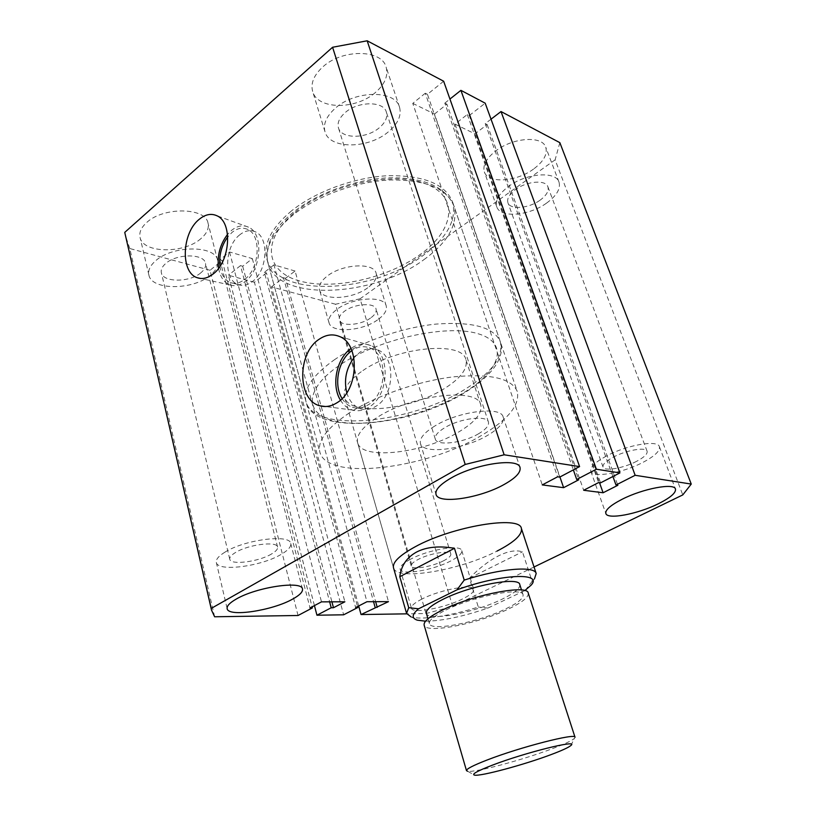 <?xml version="1.0" encoding="UTF-8"?>
<svg xmlns="http://www.w3.org/2000/svg" width="816" height="816" viewBox="0 0 816 816"><rect width="100%" height="100%" fill="white"/><g stroke="black" fill="none" stroke-linecap="round" stroke-linejoin="round"><path stroke-width="0.61" stroke-dasharray="4.08 3.06" d="M349.401 412.886C327.022 427.89 317.179 440.977 319.872 452.156C326.961 481.379 425.891 469.016 481.103 435.673C507.991 419.822 520.047 405.083 517.273 391.435C511.55 378.287 490.283 373.422 453.441 376.849C418.241 381.021 376.033 395.709 349.401 412.886M291.455 210.936C271.32 227.97 263.119 243.994 266.873 258.998C276.634 298.319 372.331 293.587 422.555 255.867C446.995 238.058 456.991 220.055 452.533 201.878C445.271 184.069 423.922 175.338 388.477 175.695C354.736 177.194 315.466 191.536 291.455 210.936M340.435 400.126C343.546 405.246 347.596 408.551 352.594 410.05C358.02 411.529 363.467 410.581 368.934 407.184C389.528 395.525 390.803 352.696 370.923 345.586C364.507 342.955 358.061 343.791 351.584 348.075L350.972 348.503M342.108 398.555C344.801 402.89 348.259 405.787 352.481 407.245C357.683 408.898 362.936 408.082 368.23 404.807C387.518 393.863 388.212 353.644 369.373 347.82C363.661 345.749 357.949 346.606 352.257 350.38L351.89 350.635M346.78 392.771C349.258 400.952 353.756 406.246 360.264 408.632C365.466 410.285 370.699 409.479 375.982 406.225C395.219 395.383 395.882 355.46 377.074 349.656C371.372 347.596 365.68 348.432 359.999 352.175L353.92 357.826M218.586 268.28C220.208 276.991 224.023 282.55 230.03 284.957C234.926 286.579 239.945 285.447 245.096 281.561C261.559 269.923 263.792 233.284 248.492 227.154C242.984 224.686 237.334 225.767 231.52 230.398L227.552 234.396M219.973 266.312C221.258 274.615 224.675 280 230.234 282.479C234.855 284.203 239.629 283.213 244.545 279.5C259.906 268.617 261.681 234.365 247.238 229.225C242.281 227.215 237.221 228.266 232.05 232.387L227.766 236.844M239.802 234.773C224.604 246.177 223.329 279.745 238.037 284.549C242.658 286.273 247.432 285.294 252.338 281.612C267.689 270.82 269.433 236.793 254.99 231.662C250.033 229.653 244.973 230.693 239.802 234.773M357.612 442.711C355.898 435.479 362.314 427.125 376.839 417.639C411.611 394.618 478.115 387.212 480.746 404.828C482.491 413.018 475.218 422.015 458.939 431.837C424.32 453.145 361.59 460.734 357.612 442.711L393.496 567.824C396.178 581.349 460.224 570.323 497.005 551.096M224.961 552.146C218.627 556.053 215.74 559.47 216.311 562.408C217.515 572.189 261.497 566.386 281.255 554.329C288.15 550.28 291.312 546.679 290.731 543.507C290.231 533.868 244.8 539.519 224.961 552.146M422.005 599.015C414.518 602.83 410.999 605.9 411.437 608.216C412.253 614.03 444.485 608.063 462.499 598.985C470.393 595.068 474.147 591.886 473.739 589.417C473.341 583.613 440.13 589.631 422.005 599.015M410.387 559.317C403.053 563.285 399.646 566.569 400.166 569.17C401.186 575.698 433.214 570.302 450.891 560.878C458.643 556.818 462.274 553.401 461.774 550.637C461.142 544.139 428.155 549.556 410.387 559.317M606.4 456.042C595.119 462.223 589.917 467.272 590.804 471.209C592.559 478.329 622.639 473.096 642.886 462.407C654.697 456.154 660.205 450.922 659.399 446.689C657.961 439.589 626.78 444.944 606.4 456.042M434.704 426.074C424.024 432.735 419.271 438.549 420.444 443.516C422.933 454.869 464.059 449.504 487.662 435.316C499.137 428.512 504.298 422.413 503.135 417.007C501.218 405.807 458.398 411.152 434.704 426.074M533.582 169.045C516.324 181.948 487.876 183.835 484.357 171.911C482.501 165.362 486.336 158.335 495.883 150.827C513.101 137.394 542.426 135.497 545.761 147.247C547.699 154.234 543.629 161.497 533.582 169.045M546.332 203.276C528.737 215.954 500.086 218.209 496.76 206.785C494.996 200.501 498.994 193.678 508.735 186.313C526.3 173.104 555.849 170.85 559.001 182.111C560.806 188.812 556.583 195.86 546.332 203.276M375.34 92.565C355.756 109.987 317.342 109.772 312.65 91.412C310.508 83.375 313.834 75.266 322.616 67.085C342.057 48.746 381.725 49.195 386.111 67.075C388.457 75.766 384.866 84.262 375.34 92.565M388.243 131.937C368.22 149.042 329.47 149.41 325.003 131.753C322.952 124.022 326.431 116.147 335.427 108.11C355.327 90.086 395.372 89.944 399.524 107.151C401.737 115.515 397.984 123.777 388.243 131.937M367.73 287.783C352.379 299.431 321.943 301.033 319.556 289.945C318.475 285.508 321.116 280.826 327.471 275.92C342.791 263.823 374.014 262.344 376.145 273.258C377.267 277.96 374.462 282.805 367.73 287.783M377.512 319.923C361.896 331.327 331.265 333.346 329.021 322.748C328.012 318.505 330.735 313.976 337.192 309.172C352.798 297.31 384.234 295.412 386.203 305.847C387.263 310.345 384.367 315.037 377.512 319.923M200.909 238.629C184.09 253.909 142.82 253.521 140.046 237.344C139.016 232.438 141.188 227.531 146.574 222.625C163.312 206.581 205.703 207.397 208.019 223.135C209.161 228.419 206.795 233.58 200.909 238.629M210.242 275.318C193.096 290.272 151.501 290.547 148.889 275.023C147.91 270.331 150.154 265.577 155.642 260.763C172.737 245.055 215.495 245.198 217.617 260.304C218.698 265.363 216.25 270.371 210.242 275.318M379.195 127.857C366.323 138.955 341.282 139.159 338.446 127.867C337.11 122.828 339.385 117.718 345.25 112.537C358.061 101.062 383.642 100.949 386.345 112.057C387.753 117.351 385.366 122.624 379.195 127.857M478.625 433.735C463.437 442.935 436.825 446.372 435.295 439.1C434.54 435.866 437.641 432.092 444.598 427.798C459.826 418.292 487.142 414.865 488.437 422.076C489.182 425.493 485.918 429.379 478.625 433.735M539.845 200.348C528.533 208.559 510.02 209.998 507.909 202.684C506.767 198.604 509.357 194.188 515.681 189.445C526.983 181.019 545.863 179.571 547.903 186.823C549.066 191.077 546.383 195.585 539.845 200.348M636.613 461.315C623.577 468.231 604.126 471.607 603.034 467.027C602.473 464.467 605.849 461.203 613.163 457.215C626.249 450.136 646.16 446.709 647.119 451.279C647.649 453.961 644.14 457.307 636.613 461.315M370.535 318.056C360.499 325.441 340.721 326.726 339.313 319.933C338.65 317.179 340.425 314.252 344.617 311.151C354.654 303.583 374.768 302.348 376.064 309.07C376.737 311.926 374.901 314.925 370.535 318.056M443.894 560.612C432.521 566.702 411.835 570.17 411.223 565.978C410.887 564.295 413.1 562.163 417.863 559.603C429.277 553.37 450.371 549.892 450.82 554.074C451.146 555.829 448.831 558.011 443.894 560.612M200.838 272.819C189.822 282.509 162.955 282.632 161.344 272.717C160.691 269.647 162.17 266.567 165.75 263.456C176.746 253.45 204.092 253.501 205.51 263.252C206.193 266.455 204.643 269.647 200.838 272.819M271.595 553.952C258.886 561.765 230.459 565.478 229.765 559.215C229.398 557.297 231.285 555.074 235.416 552.554C248.166 544.496 277.195 540.855 277.593 547.067C277.96 549.076 275.971 551.371 271.595 553.952M443.649 81.223L427.451 94.33L559.715 477.105M427.451 94.33L425.279 93.228L557.583 476.809M425.279 93.228L412.774 103.377L542.263 484.918M412.774 103.377L434.489 114.036L559.929 476.993M434.489 114.036L446.903 104.183L578.758 479.788M446.903 104.183L444.812 103.132L573.352 469.894M444.812 103.132L449.942 99.052M491.018 119.187L485.224 123.614L487.142 124.583L474.953 133.875L454.991 124.093L467.293 114.526L469.282 115.535L600.556 482.848M469.282 115.535L485.194 103.183M467.293 114.526L598.618 482.572M454.991 124.093L583.675 490.263M474.953 133.875L599.505 482.705M487.142 124.583L617.845 485.285M485.224 123.614L612.908 476.503M559.847 142.657L555.115 159.844L682.778 494.914M534.041 566.987L452.666 606.421L426.003 613.55L406.735 613.846M555.115 159.844L360.07 298.789L452.666 606.421M360.07 298.789L335.519 304.235L426.003 613.55M335.519 304.235L271.453 286.895L358.693 605.972M271.453 286.895L283.448 277.726L373.555 601.698M283.448 277.726L285.498 278.307L375.646 601.688M285.498 278.307L295.066 271.014L388.477 601.647M295.066 271.014L273.931 264.874L366.965 601.718M273.931 264.874L264.333 272.34L355.633 607.543M264.333 272.34L266.444 272.942L357.541 606.563M266.444 272.942L254.419 282.275L343.628 614.805M254.419 282.275L228.398 275.237L314.435 605.605M298.044 615.499L210.049 270.269L222.166 260.467L219.881 259.825L229.541 251.981L252.328 258.601L242.689 266.251L240.485 265.628L329.644 601.841M240.485 265.628L228.398 275.237M242.689 266.251L331.908 601.831M252.328 258.601L344.882 601.79M229.541 251.981L321.494 601.861M219.881 259.825L310.029 607.94M222.166 260.467L312.1 606.839M210.049 270.269L129.795 248.533L214.618 616.774M129.795 248.533L125.389 235.487M575.025 737.256L574.444 738.388C571.792 740.704 564.376 744.161 552.177 748.751C522.556 760.002 474.606 772.874 467.599 771.253L474.535 775.139M528.258 593.11C528.819 597.169 522.056 602.545 507.96 609.246C477.625 623.863 425.615 634.093 424.147 625.148M445.975 609.98C473.576 596.139 522.699 586.745 523.076 594.813C523.586 598.444 517.528 603.269 504.89 609.287C477.574 622.475 430.654 631.686 429.389 623.628C428.747 620.344 434.285 615.794 445.975 609.98M519.782 584.603C520.333 588.356 514.335 593.273 501.758 599.352C474.565 612.683 427.727 621.67 426.37 613.336M531.114 585.164L534.439 578.942L532.114 581.4L522.454 551.82C515.977 549.79 507.991 551.137 498.525 555.859C489.029 560.684 479.318 568.13 469.404 578.177L478.309 607.043C450.595 615.907 421.668 620.333 411.07 616.896L417.323 620.17M362.936 370.535C396.862 346.729 462.743 340.629 465.905 359.683C467.894 368.567 460.928 378.063 445.006 388.192C411.162 410.224 348.932 416.609 344.505 397.035C342.618 389.181 348.758 380.348 362.936 370.535M425.544 621.2C442.292 620.956 463.08 616.58 487.907 608.073L524.79 590.611M532.114 581.4L525.198 590.417M487.907 608.073L478.309 607.043M469.404 578.177L522.454 551.82M423.81 259.733C448.31 241.954 458.347 224.023 453.92 205.938C446.689 188.221 425.34 179.571 389.854 179.989C356.092 181.54 316.751 195.891 292.689 215.251C272.503 232.244 264.282 248.207 268.005 263.129C277.715 302.246 373.483 297.361 423.81 259.733M295.147 212.201C329.756 183.814 395.689 170.473 427.655 184.61C460.173 198.298 453.176 231.407 419.648 254.878C386.458 278.552 333.265 290.404 299.696 280.99C265.751 271.993 260.1 240.373 295.147 212.201M464.304 392.343C500.269 370.739 509.98 342.822 477.584 333.581C445.771 323.932 376.788 339.497 339.293 365.446C301.359 391.241 305.347 416.966 339.629 422.035C373.493 427.482 428.655 414.11 464.304 392.343M334.203 359.907C360.131 342.098 401.564 327.491 436.387 324.054C472.872 321.473 494.19 327.4 500.33 341.833C503.564 356.735 492.068 372.371 465.834 388.763C411.937 423.31 313.834 433.622 306 401.615C303.022 389.385 312.416 375.472 334.203 359.907M266.873 258.998L319.872 452.156M352.594 410.05L325.451 406.521M360.264 408.632L352.481 407.245M230.03 284.957L200.573 278.46M238.037 284.549L230.234 282.479M216.311 562.408L227.154 608.654M400.166 569.17L411.437 608.216M590.804 471.209L605.849 513.509M420.444 443.516L436.019 494.363M496.76 206.785L484.357 171.911M325.003 131.753L312.65 91.412M329.021 322.748L319.556 289.945M148.889 275.023L140.046 237.344M435.295 439.1L338.446 127.867M603.034 467.027L507.909 202.684M411.223 565.978L339.313 319.933M229.765 559.215L161.344 272.717M277.593 547.067L205.51 263.252M450.82 554.074L376.064 309.07M647.119 451.279L547.903 186.823M488.437 422.076L386.345 112.057M217.617 260.304L208.019 223.135M386.203 305.847L376.145 273.258M399.524 107.151L386.111 67.075M559.001 182.111L545.761 147.247M503.135 417.007L520.037 467.568M659.399 446.689L675.475 489.059M461.774 550.637L473.739 589.417M290.731 543.507L302.481 589.03M480.746 404.828L465.905 359.683M254.99 231.662L247.238 229.225M248.492 227.154L216.893 215.75M377.074 349.656L369.373 347.82M370.923 345.586L339.425 336.478M452.533 201.878L517.273 391.435M570.894 745.498L574.444 738.388M523.076 594.813L521.526 590.019M453.92 205.938C445.638 186.65 423.953 177.276 388.865 177.806C355.521 179.163 316.924 193.157 292.975 212.486C272.493 229.531 264.17 246.412 268.005 263.129L306 401.615C313.018 436.142 411.223 427.084 465.569 392.098C480.257 383.122 490.742 373.514 497.046 363.263C502.931 351.461 501.718 348.004 500.33 341.833L453.92 205.938M393.496 567.824L344.505 397.035M429.389 623.628L427.972 618.803"/><path stroke-width="1.22" d="M319.107 339.283C296.953 353.399 297.35 400.615 319.943 405.807C325.635 407.378 331.347 406.337 337.11 402.676C358.816 390.068 360.295 343.975 339.425 336.478C332.683 333.703 325.91 334.642 319.107 339.283M350.972 348.503C336.539 358.387 331.061 385.356 340.435 400.126M351.89 350.635C338.375 359.652 333.234 384.928 342.108 398.555M353.92 357.826C346.147 368.363 343.76 380.021 346.78 392.771M199.155 219.371C181.652 233.07 180.346 272.86 197.39 277.756C202.48 279.46 207.723 278.215 213.119 274.013C230.387 261.446 232.856 222.146 216.893 215.75C211.15 213.16 205.234 214.363 199.155 219.371M227.552 234.396C219.994 244.402 217.005 255.704 218.586 268.28M227.766 236.844C221.462 245.626 218.861 255.439 219.973 266.312M497.005 551.096C514.294 542.201 522.424 534.664 521.383 528.472C520.302 515.069 452.156 526.238 414.977 546.893C399.473 555.421 392.312 562.397 393.496 567.824L406.572 613.408L408.724 607.685L399.799 576.698L454.461 548.301C439.12 545.669 426.472 546.924 416.507 552.075C406.776 557.43 401.217 565.641 399.799 576.698M236.14 599.128C229.663 602.851 226.664 606.033 227.154 608.654C228.113 617.396 272.462 610.623 292.658 599.087C299.696 595.211 302.971 591.865 302.481 589.03C302.277 580.38 256.438 587.061 236.14 599.128M622.067 499.3C610.521 505.257 605.115 510 605.849 513.509C607.328 519.863 637.612 514.111 658.298 503.788C670.375 497.75 676.097 492.844 675.475 489.059C674.332 482.695 642.906 488.59 622.067 499.3M450.952 478.105C439.987 484.5 435.01 489.916 436.019 494.363C438.131 504.543 479.624 498.28 503.829 484.653C515.6 478.115 521.006 472.413 520.037 467.568C518.537 457.49 475.3 463.784 450.952 478.105M465.212 464.457L211.211 608.42L124.746 232.387L332.581 47.267L465.212 464.457L504.135 454.798L367.18 40.8L332.581 47.267M367.18 40.8L443.649 81.223L579.584 466.599L504.135 454.798M579.584 466.599L559.715 477.105L557.583 476.809L542.263 484.918L563.621 487.672L578.758 479.788L576.718 479.492L596.374 469.22L460.897 90.341L449.942 99.052M559.929 476.993L563.621 487.672M573.352 469.894L576.718 479.492M460.897 90.341L485.194 103.183L619.915 472.903L596.374 469.22M599.505 482.705L603.095 492.762L583.675 490.263L598.618 482.572L600.556 482.848L619.915 472.903M612.908 476.503L615.998 485.02L617.845 485.285L603.095 492.762M635.154 475.289L691.254 484.072L559.847 142.657L501.014 111.547L635.154 475.289L615.998 485.02M501.014 111.547L491.018 119.187M691.254 484.072L682.778 494.914L534.041 566.987M406.735 613.846L361.039 614.54L388.477 601.647L366.965 601.718L355.633 607.543L357.796 607.522L343.628 614.805L316.945 615.213L314.435 605.605M358.693 605.972L361.039 614.54M373.555 601.698L375.136 607.379M375.646 601.688L377.227 607.359M357.541 606.563L357.796 607.522M329.644 601.841L331.214 607.757L316.945 615.213M331.908 601.831L333.479 607.736L331.214 607.757M312.1 606.839L312.385 607.92L310.029 607.94L321.494 601.861L344.882 601.79L333.479 607.736M124.746 232.387L211.507 610.082L214.618 616.774L298.044 615.499L312.385 607.92M211.507 610.082L211.211 608.42M550.851 754.688C561.867 750.567 568.548 747.507 570.894 745.498C579.544 739.082 525.229 752.505 492.334 765.184C477.238 771.018 471.301 774.333 474.535 775.139C480.604 776.506 524.056 764.776 550.851 754.688M487.132 760.002C520.139 747.119 576.269 732.758 575.025 737.256L528.258 593.11C527.901 584.144 473.158 594.599 442.486 610.021C429.542 616.468 423.433 621.506 424.147 625.148L466.487 770.641C466.344 768.947 473.229 765.398 487.132 760.002M427.972 618.803L426.37 613.336C425.697 609.929 431.185 605.288 442.823 599.413C470.271 585.409 519.313 576.259 519.782 584.603L521.526 590.019M534.439 578.942L536.194 573.526C534.806 565.682 500.504 568.364 464.222 580.094L454.461 548.301M524.79 590.611L531.114 585.164C543.456 572.087 500.453 573.934 457.031 589.815L418.557 608.797C411.856 614.458 411.437 618.253 417.323 620.17L425.544 621.2M411.07 616.896L406.572 613.408M464.222 580.094L457.031 589.815M418.557 608.797L408.724 607.685M467.599 771.253L466.487 770.641M325.451 406.521L319.943 405.807M200.573 278.46L197.39 277.756M536.194 573.526L521.383 528.472"/></g></svg>

